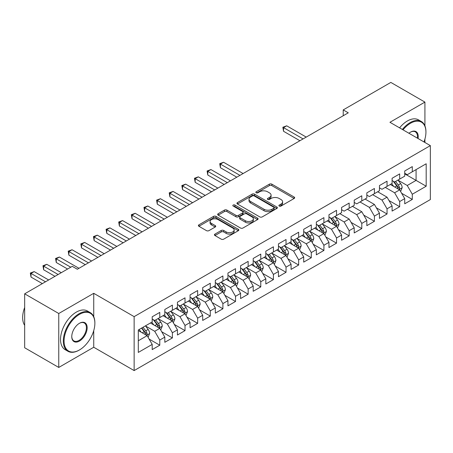 <?xml version="1.0" encoding="UTF-8"?>
<svg xmlns="http://www.w3.org/2000/svg" width="453" height="453" viewBox="0 0 453 453"><rect width="100%" height="100%" fill="white"/><g stroke="black" fill="none" stroke-linecap="round" stroke-linejoin="round"><path stroke-width="0.68" d="M279.252 206.075A1.229 0.708 0 0 0 280.985 206.075L294.156 198.471A1.755 1.014 0 0 0 294.665 197.757A1.755 1.014 0 0 0 294.156 197.038L271.845 184.161A1.755 1.014 0 0 0 269.365 184.161L256.2 191.761A1.229 0.708 0 0 0 255.837 192.265A1.229 0.708 0 0 0 256.2 192.763A1.229 0.708 0 0 0 257.933 192.763L259.637 191.783A5.606 3.239 0 0 1 267.57 191.783L269.427 192.853A5.606 3.239 0 0 1 271.07 195.141A5.606 3.239 0 0 1 269.427 197.434L267.723 198.42A1.229 0.708 0 0 0 267.366 198.918A1.229 0.708 0 0 0 267.723 199.416A1.229 0.708 0 0 0 269.461 199.416L271.166 198.437A5.606 3.239 0 0 1 279.093 198.437L280.956 199.507A5.606 3.239 0 0 1 282.598 201.8A5.606 3.239 0 0 1 280.956 204.088L279.252 205.073A1.229 0.708 0 0 0 278.889 205.571A1.229 0.708 0 0 0 279.252 206.075L279.252 205.073M214.96 234.105A1.755 1.014 0 0 0 214.445 234.818A1.755 1.014 0 0 0 214.96 235.537L221.217 239.15A1.755 1.014 0 0 0 223.697 239.15L238.323 230.707A1.755 1.014 0 0 0 238.833 229.988A1.755 1.014 0 0 0 238.323 229.275L216.013 216.392A1.755 1.014 0 0 0 213.533 216.392L198.907 224.835A1.755 1.014 0 0 0 198.397 225.554A1.755 1.014 0 0 0 198.907 226.268L206.472 230.634A1.755 1.014 0 0 0 208.946 230.634L215.209 227.021A1.755 1.014 0 0 0 215.719 226.307A1.755 1.014 0 0 0 215.209 225.588L211.46 223.425A4.689 2.707 0 0 1 210.084 221.511A4.689 2.707 0 0 1 212.978 219.009A4.689 2.707 0 0 1 218.086 219.597L232.774 228.074A4.689 2.707 0 0 1 234.15 229.988A4.689 2.707 0 0 1 231.251 232.491A4.689 2.707 0 0 1 226.143 231.902L223.697 230.492A1.755 1.014 0 0 0 221.217 230.492L214.96 234.105L214.96 235.537M93.737 316.698L93.737 293.312L58.76 313.504L24.672 293.821L72.27 266.336L77.321 269.252L348.278 112.82L343.227 109.903L343.227 115.736M93.737 293.312L134.139 316.636L430.35 145.623L430.35 199.563L134.139 370.582L134.139 316.636M424.92 125.866L424.92 102.101L389.948 122.293L430.35 145.623M424.92 102.101L390.831 82.418L343.227 109.903M259.762 216.896A1.755 1.014 0 0 0 262.242 216.896L276.862 208.454A1.755 1.014 0 0 0 277.378 207.734A1.755 1.014 0 0 0 276.862 207.021L254.558 194.144A1.755 1.014 0 0 0 252.078 194.144L237.451 202.587A1.755 1.014 0 0 0 236.942 203.301A1.755 1.014 0 0 0 237.451 204.014L259.762 216.896M233.669 206.336A1.229 0.708 0 0 1 234.914 206.511L234.914 205.056L257.593 218.148A1.755 1.014 0 0 1 258.108 218.861A1.755 1.014 0 0 1 257.593 219.58L242.967 228.023A1.755 1.014 0 0 1 240.492 228.023L218.182 215.141L218.182 213.714A1.755 1.014 0 0 0 217.666 214.428A1.755 1.014 0 0 0 218.182 215.141M218.182 213.714L224.439 210.096A1.755 1.014 0 0 1 226.919 210.096L235.968 215.322A1.755 1.014 0 0 0 238.442 215.322L242.598 212.927A1.755 1.014 0 0 0 243.108 212.208A1.755 1.014 0 0 0 242.598 211.494L233.176 206.053A1.229 0.708 0 0 1 232.819 205.554A1.229 0.708 0 0 1 233.572 204.898A1.229 0.708 0 0 1 234.914 205.056M404.722 173.833L416.08 180.39L416.08 169.603L426.182 163.771L412.292 171.789L412.292 166.613L404.722 170.991L404.722 176.166L399.671 179.082L399.671 173.907L392.094 178.278L392.094 183.454L387.043 186.37L387.043 181.194L379.467 185.566L379.467 190.741L374.416 193.657L374.416 188.482L366.839 192.859L366.839 198.035L361.788 200.951L361.788 195.775L354.212 200.147L354.212 205.322L349.161 208.238L349.161 203.063L341.59 207.44L341.59 212.616L336.539 215.526L336.539 210.351L328.963 214.728L328.963 219.903L323.912 222.819L323.912 217.644L316.336 222.015L316.336 227.191L311.285 230.107L311.285 224.931L303.708 229.309L303.708 234.484L298.657 237.4L298.657 232.225L291.081 236.596L291.081 241.772L286.03 244.688L286.03 239.512L278.459 243.884L278.459 249.059L273.408 251.976L273.408 246.8L265.832 251.177L265.832 256.353L260.781 259.269L260.781 254.093L253.204 258.465L253.204 263.64L248.153 266.557L248.153 261.381L240.577 265.752L240.577 270.928L235.526 273.844L235.526 268.669L227.95 273.046L227.95 278.221L222.904 281.137L222.904 275.962L215.328 280.333L215.328 285.509L210.277 288.425L210.277 283.25L202.701 287.621L202.701 292.802L197.65 295.713L197.65 290.537L190.073 294.914L190.073 300.09L185.022 303.006L185.022 297.831L177.446 302.202L177.446 307.377L172.395 310.294L172.395 305.118L164.818 309.495L164.818 314.671L159.773 317.587L159.773 312.406L152.197 316.783L152.197 321.958L138.307 329.977L138.307 352.428L152.197 344.41L147.146 335.662L138.307 330.56M426.182 163.771L426.182 186.223L412.292 194.241L407.241 185.498L398.091 180.209M401.624 193.261L412.292 199.422L412.292 194.241M412.292 199.422L404.722 203.793L404.722 198.618L399.671 201.534L394.62 192.785L385.276 187.389M388.997 200.549L399.671 206.71L399.671 201.534M399.671 206.71L392.094 211.081L392.094 205.905L387.043 208.822L381.992 200.073L372.649 194.682M376.375 207.836L387.043 213.997L387.043 208.822M387.043 213.997L379.467 218.374L379.467 213.199L374.416 216.115L369.365 207.366L360.022 201.97M363.748 215.13L374.416 221.291L374.416 216.115M374.416 221.291L366.839 225.662L366.839 220.486L361.788 223.403L356.738 214.654L347.394 209.258M351.12 222.417L361.788 228.578L361.788 223.403M361.788 228.578L354.212 232.95L354.212 227.774L349.161 230.69L344.116 221.942L334.96 216.659M338.493 229.705L349.161 235.866L349.161 230.69M349.161 235.866L341.59 240.243L341.59 235.067L336.539 237.984L331.488 229.235L322.332 223.946M325.866 236.998L336.539 243.159L336.539 237.984M336.539 243.159L328.963 247.531L328.963 242.355L323.912 245.271L318.861 236.523L309.705 231.24M313.244 244.286L323.912 250.447L323.912 245.271M323.912 250.447L316.336 254.818L316.336 249.643L311.285 252.559L306.234 243.81L297.083 238.527M300.616 251.579L311.285 257.734L311.285 252.559M311.285 257.734L303.708 262.111L303.708 256.936L298.657 259.852L293.606 251.104L284.456 245.815M287.989 258.867L298.657 265.028L298.657 259.852M298.657 265.028L291.081 269.399L291.081 264.224L286.03 267.14L280.985 258.391L271.828 253.108M275.362 266.154L286.03 272.315L286.03 267.14M286.03 272.315L278.459 276.692L278.459 271.511L273.408 274.427L268.357 265.685L259.201 260.396M262.74 273.448L273.408 279.603L273.408 274.427M273.408 279.603L265.832 283.98L265.832 278.805L260.781 281.721L255.73 272.972L246.574 267.689M250.113 280.735L260.781 286.896L260.781 281.721M260.781 286.896L253.204 291.268L253.204 286.092L248.153 289.008L243.102 280.26L233.952 274.977M237.485 288.023L248.153 294.184L248.153 289.008M248.153 294.184L240.577 298.561L240.577 293.385L235.526 296.296L230.475 287.553L221.324 282.264M224.858 295.316L235.526 301.477L235.526 296.296M235.526 301.477L227.95 305.849L227.95 300.673L222.904 303.589L217.853 294.841L208.697 289.558M212.231 302.604L222.904 308.765L222.904 303.589M222.904 308.765L215.328 313.136L215.328 307.961L210.277 310.877L205.226 302.128L196.07 296.845M199.609 309.892L210.277 316.052L210.277 310.877M210.277 316.052L202.701 320.43L202.701 315.254L197.65 318.17L192.599 309.422L183.442 304.133M186.981 317.185L197.65 323.346L197.65 318.17M197.65 323.346L190.073 327.717L190.073 322.542L185.022 325.458L179.971 316.709L170.821 311.426M174.354 324.473L185.022 330.633L185.022 325.458M185.022 330.633L177.446 335.005L177.446 329.829L172.395 332.745L167.344 323.997L158.193 318.714M161.727 331.766L172.395 337.921L172.395 332.745M172.395 337.921L164.818 342.298L164.818 337.123L159.773 340.039L154.722 331.29L145.566 326.001M149.099 339.054L159.773 345.214L159.773 340.039M159.773 345.214L152.197 349.586L152.197 344.41M152.197 319.042L154.722 320.498L159.773 317.587M138.307 340.764L147.146 335.662M164.818 311.755L167.344 313.21L172.395 310.294M154.722 331.29L159.773 328.374L150.424 322.978M164.818 337.123L159.773 328.374M177.446 304.461L179.971 305.922L185.022 303.006M167.344 323.997L172.395 321.081L163.052 315.69M177.446 329.829L172.395 321.081M190.073 297.174L192.599 298.629L197.65 295.713M179.971 316.709L185.022 313.793L175.679 308.397M190.073 322.542L185.022 313.793M202.701 289.886L205.226 291.341L210.277 288.425M192.599 309.422L197.65 306.505L188.306 301.109M202.701 315.254L197.65 306.505M215.328 282.593L217.853 284.054L222.904 281.137M205.226 302.128L210.277 299.212L200.934 293.821M215.328 307.961L210.277 299.212M227.95 275.305L230.475 276.76L235.526 273.844M217.853 294.841L222.904 291.925L213.556 286.528M227.95 300.673L222.904 291.925M240.577 268.012L243.102 269.473L248.153 266.557M230.475 287.553L235.526 284.637L226.183 279.241M240.577 293.385L235.526 284.637M253.204 260.724L255.73 262.185L260.781 259.269M243.102 280.26L248.153 277.344L238.81 271.953M253.204 286.092L248.153 277.344M265.832 253.437L268.357 254.892L273.408 251.976M255.73 272.972L260.781 270.056L251.438 264.66M265.832 278.805L260.781 270.056M278.459 246.143L280.985 247.604L286.03 244.688M268.357 265.685L273.408 262.768L264.065 257.372M278.459 271.511L273.408 262.768M291.081 238.856L293.606 240.316L298.657 237.4M280.985 258.391L286.03 255.475L276.687 250.084M291.081 264.224L286.03 255.475M303.708 231.568L306.234 233.023L311.285 230.107M293.606 251.104L298.657 248.187L289.314 242.791M303.708 256.936L298.657 248.187M316.336 224.275L318.861 225.736L323.912 222.819M306.234 243.81L311.285 240.9L301.941 235.503M316.336 249.643L311.285 240.9M328.963 216.987L331.488 218.442L336.539 215.526M318.861 236.523L323.912 233.606L314.569 228.216M328.963 242.355L323.912 233.606M341.59 209.699L344.116 211.155L349.161 208.238M331.488 229.235L336.539 226.319L327.196 220.922M341.59 235.067L336.539 226.319M354.212 202.406L356.738 203.867L361.788 200.951M344.116 221.942L349.161 219.026L339.818 213.635M354.212 227.774L349.161 219.026M366.839 195.118L369.365 196.574L374.416 193.657M356.738 214.654L361.788 211.738L352.445 206.341M366.839 220.486L361.788 211.738M379.467 187.831L381.992 189.286L387.043 186.37M369.365 207.366L374.416 204.45L365.073 199.054M379.467 213.199L374.416 204.45M392.094 180.537L394.62 181.998L399.671 179.082M381.992 200.073L387.043 197.157L377.7 191.766M392.094 205.905L387.043 197.157M404.722 173.25L407.241 174.705L412.292 171.789M394.62 192.785L399.671 189.869L390.327 184.473M404.722 198.618L399.671 189.869M24.672 293.821L24.672 347.762L58.76 367.445L93.737 347.253L134.139 370.582M58.76 313.504L58.76 367.445M424.92 142.485L424.92 139.054M407.241 185.498L416.08 180.39L426.182 186.223M93.737 347.253L93.737 330.633M279.739 206.245L280.956 205.543A5.606 3.239 0 0 0 282.598 203.255L282.598 201.8M271.07 195.141L271.07 196.602A5.606 3.239 0 0 1 269.427 198.89L268.216 199.592M294.127 198.482L271.845 185.617A1.755 1.014 0 0 0 269.365 185.617L256.687 192.938M276.84 208.465L254.558 195.6A1.755 1.014 0 0 0 252.078 195.6L237.474 204.031M273.765 208.238A1.229 0.708 0 0 0 274.127 207.734A1.229 0.708 0 0 0 273.765 207.236L254.184 195.928A1.229 0.708 0 0 0 252.451 195.928L250.651 196.97A5.606 3.239 0 0 0 249.008 199.258A5.606 3.239 0 0 0 250.651 201.545L264.037 209.275A5.606 3.239 0 0 0 271.97 209.275L273.765 208.238L273.765 209.694A1.229 0.708 0 0 0 274.127 209.195L274.127 207.734M249.008 199.258L249.008 200.713A5.606 3.239 0 0 0 250.651 203.006L250.651 201.545M273.765 209.694L271.97 210.736A5.606 3.239 0 0 1 264.037 210.736L250.651 203.006M218.204 215.158L224.439 211.557L224.439 210.096M243.108 212.208L243.108 213.669A1.755 1.014 0 0 1 242.598 214.382L238.442 216.777A1.755 1.014 0 0 1 235.968 216.777L226.919 211.557A1.755 1.014 0 0 0 224.439 211.557M234.914 206.511L257.57 219.592M245.356 220.741A4.689 2.707 0 0 0 250.464 221.33A4.689 2.707 0 0 0 253.357 218.827A4.689 2.707 0 0 0 251.987 216.913L246.811 213.924A1.755 1.014 0 0 0 244.331 213.924L240.181 216.324A1.755 1.014 0 0 0 239.665 217.038A1.755 1.014 0 0 0 240.181 217.757L245.356 220.741L245.356 222.202A4.689 2.707 0 0 0 250.464 222.785A4.689 2.707 0 0 0 253.357 220.288L253.357 218.827M239.665 217.038L239.665 218.499A1.755 1.014 0 0 0 240.181 219.212L240.181 217.757M245.356 222.202L240.181 219.212M234.15 229.988L234.15 231.449A4.689 2.707 0 0 1 231.251 233.946A4.689 2.707 0 0 1 226.143 233.363L223.697 231.947A1.755 1.014 0 0 0 221.217 231.947L214.982 235.549M210.084 221.511L210.084 222.967A4.689 2.707 0 0 0 211.46 224.881L211.46 223.425M215.181 227.032L211.46 224.881M238.295 230.719L216.013 217.853A1.755 1.014 0 0 0 213.533 217.853L198.935 226.285M400.605 191.489L402.168 187.667A4.734 2.729 -120 0 0 400.656 183.641L397.977 180.056M393.702 186.426L391.664 183.703M390.707 184.699L390.475 184.388M306.234 137.095L286.704 125.815L283.544 127.638L283.544 131.285L299.92 140.736M398.776 189.354L399.512 188.697L399.614 187.87A4.734 2.729 -120 0 0 398.261 185.022L395.577 181.443M394.048 181.664L397.36 186.087A2.412 1.393 60 0 1 397.796 186.823L399.614 187.87M393.215 181.183L396.743 185.9A4.734 2.729 60 0 1 398.096 188.742L398.193 189.02M283.544 131.285L282.853 127.236L303.08 138.912M282.853 127.236L286.704 125.815M423.974 141.942A21.784 12.576 120 0 0 425.933 132.134A21.784 12.576 120 0 0 410.526 123.244A21.784 12.576 120 0 0 403.011 129.841M402.355 129.462A22.322 12.888 -60 0 1 410.146 122.587A22.322 12.888 -60 0 1 421.307 121.478A22.322 12.888 -60 0 1 425.933 131.698A22.322 12.888 -60 0 1 425.928 131.919M408.929 133.25A10.895 6.291 -60 0 1 410.526 132.134L410.526 132.134A10.895 6.291 -60 0 1 418.062 138.527M417.36 138.12A10.357 5.98 120 0 0 415.327 131.84A10.357 5.98 120 0 0 410.333 132.248M399.58 127.854A22.322 12.888 -60 0 1 407.372 120.979A22.322 12.888 -60 0 1 418.532 119.875L421.307 121.478M79.088 350.169L79.468 349.948A21.784 12.576 120 0 0 94.87 323.272A21.784 12.576 120 0 0 79.468 314.376A21.784 12.576 120 0 0 64.066 341.058A21.784 12.576 120 0 0 79.468 349.948L79.088 350.169A22.322 12.888 -60 0 1 67.927 351.273A22.322 12.888 -60 0 1 64.507 333.391A22.322 12.888 -60 0 1 79.088 313.719A22.322 12.888 -60 0 1 90.249 312.615A22.322 12.888 -60 0 1 94.87 322.83A22.322 12.888 -60 0 1 94.87 323.051M79.468 323.272L79.468 323.272A10.895 6.291 -60 0 1 87.169 327.717A10.895 6.291 -60 0 1 79.468 341.058A10.895 6.291 -60 0 1 71.767 336.613A10.895 6.291 -60 0 1 79.468 323.272L79.468 323.272M71.767 336.386A10.357 5.98 120 0 0 73.913 340.916A10.357 5.98 120 0 0 79.088 340.401A10.357 5.98 120 0 0 85.855 331.273A10.357 5.98 120 0 0 84.269 322.978A10.357 5.98 120 0 0 79.275 323.385M24.672 325.339A22.322 12.888 -60 0 1 24.672 307.496M67.927 351.273L65.153 349.671A22.322 12.888 -60 0 1 61.733 331.789A22.322 12.888 -60 0 1 76.314 312.117A22.322 12.888 -60 0 1 87.469 311.013L90.249 312.615M337.474 227.938L339.037 224.116A4.734 2.729 -120 0 0 337.525 220.084L334.846 216.506M330.571 222.87L328.533 220.152M327.576 221.143L327.343 220.838M243.102 173.539L223.572 162.265L220.413 164.088L220.413 167.729L236.789 177.185M335.645 225.804L336.381 225.141L336.483 224.32A4.734 2.729 -120 0 0 335.129 221.472L332.445 217.893M330.916 218.114L334.229 222.536A2.412 1.393 60 0 1 334.665 223.267L336.483 224.32M330.084 217.633L333.612 222.349A4.734 2.729 60 0 1 334.965 225.192L335.061 225.464M220.413 167.729L219.722 163.686L239.948 175.362M219.722 163.686L223.572 162.265M324.846 235.226L326.409 231.404A4.734 2.729 -120 0 0 324.903 227.378L322.219 223.793M317.944 230.164L315.905 227.44M314.954 228.437L314.722 228.125M230.475 180.832L210.945 169.552L207.785 171.376L207.785 175.022L224.161 184.473M323.017 233.091L323.753 232.434L323.855 231.608A4.734 2.729 -120 0 0 322.502 228.759L319.818 225.181M318.289 225.401L321.602 229.824A2.412 1.393 60 0 1 322.038 230.56L323.855 231.608M317.457 224.926L320.984 229.637A4.734 2.729 60 0 1 322.343 232.48L322.434 232.757M207.785 175.022L207.095 170.974L227.321 182.655M207.095 170.974L210.945 169.552M312.219 242.514L313.782 238.697A4.734 2.729 -120 0 0 312.276 234.665L309.592 231.087M305.316 237.451L303.278 234.728M302.327 235.724L302.094 235.413M217.853 188.12L198.318 176.846L195.164 178.663L195.164 182.31L211.54 191.766M310.396 240.384L311.126 239.722L311.228 238.895A4.734 2.729 -120 0 0 309.875 236.053L307.191 232.468M305.662 232.695L308.974 237.117A2.412 1.393 60 0 1 309.41 237.848L311.228 238.895M304.829 232.213L308.363 236.925A4.734 2.729 60 0 1 309.716 239.773L309.812 240.045M195.164 182.31L194.467 178.267L214.694 189.943M194.467 178.267L198.318 176.846M299.592 249.807L301.16 245.985A4.734 2.729 -120 0 0 299.648 241.953L296.964 238.374M292.689 244.745L290.65 242.021M289.699 243.012L289.467 242.706M205.226 195.407L185.69 184.133L182.536 185.957L182.536 189.597L198.912 199.054M297.768 247.672L298.499 247.015L298.606 246.189A4.734 2.729 -120 0 0 297.247 243.34L294.569 239.762M293.034 239.982L296.347 244.405A2.412 1.393 60 0 1 296.789 245.135L298.606 246.189M292.202 239.501L295.735 244.218A4.734 2.729 60 0 1 297.089 247.061L297.185 247.338M182.536 189.597L181.84 185.554L202.066 197.231M181.84 185.554L185.69 184.133M286.964 257.094L288.533 253.272A4.734 2.729 -120 0 0 287.021 249.246L284.342 245.668M280.067 252.032L278.029 249.309M277.072 250.305L276.84 249.994M192.599 202.701L173.069 191.421L169.909 193.244L169.909 196.891L186.285 206.341M285.141 254.96L285.871 254.303L285.979 253.476A4.734 2.729 -120 0 0 284.626 250.628L281.942 247.049M280.407 247.276L283.725 251.698A2.412 1.393 60 0 1 284.161 252.429L285.979 253.476M279.58 246.794L283.108 251.506A4.734 2.729 60 0 1 284.461 254.354L284.558 254.626M169.909 196.891L169.212 192.842L189.439 204.524M169.212 192.842L173.069 191.421M274.342 264.382L275.905 260.566A4.734 2.729 -120 0 0 274.393 256.534L271.715 252.955M267.44 259.32L265.401 256.602M264.444 257.593L264.212 257.281M179.971 209.988L160.441 198.714L157.282 200.532L157.282 204.178L173.658 213.635M272.513 262.253L273.25 261.591L273.352 260.764A4.734 2.729 -120 0 0 271.998 257.921L269.314 254.337M267.785 254.563L271.098 258.986A2.412 1.393 60 0 1 271.534 259.716L273.352 260.764M266.953 254.082L270.481 258.793A4.734 2.729 60 0 1 271.834 261.641L271.93 261.913M157.282 204.178L156.591 200.135L176.817 211.811M156.591 200.135L160.441 198.714M261.715 271.675L263.278 267.853A4.734 2.729 -120 0 0 261.772 263.827L259.088 260.243M254.812 266.613L252.774 263.889M251.823 264.88L251.591 264.575M167.344 217.276L147.814 206.002L144.654 207.825L144.654 211.472L161.03 220.922M259.886 269.541L260.622 268.884L260.724 268.057A4.734 2.729 -120 0 0 259.371 265.209L256.687 261.63M255.158 261.851L258.47 266.273A2.412 1.393 60 0 1 258.906 267.01L260.724 268.057M254.326 261.37L257.853 266.087A4.734 2.729 60 0 1 259.212 268.929L259.303 269.207M144.654 211.472L143.963 207.423L164.19 219.099M143.963 207.423L147.814 206.002M249.088 278.963L250.651 275.147A4.734 2.729 -120 0 0 249.144 271.115L246.46 267.536M242.185 273.901L240.147 271.177M239.195 272.174L238.963 271.862M154.722 224.569L135.187 213.289L132.033 215.113L132.033 218.759L148.408 228.216M247.264 276.828L247.995 276.171L248.097 275.345A4.734 2.729 -120 0 0 246.743 272.502L244.059 268.918M242.531 269.144L245.843 273.567A2.412 1.393 60 0 1 246.285 274.297L248.097 275.345M241.698 268.663L245.232 273.374A4.734 2.729 60 0 1 246.585 276.222L246.681 276.494M132.033 218.759L131.336 214.711L151.562 226.392M131.336 214.711L135.187 213.289M236.46 286.256L238.029 282.434A4.734 2.729 -120 0 0 236.517 278.402L233.833 274.824M229.563 281.188L227.519 278.47M226.568 279.461L226.336 279.156M142.095 231.857L122.559 220.583L119.405 222.406L119.405 226.047L135.781 235.503M234.637 284.122L235.367 283.459L235.475 282.638A4.734 2.729 -120 0 0 234.116 279.79L231.438 276.211M229.903 276.432L233.216 280.854A2.412 1.393 60 0 1 233.657 281.585L235.475 282.638M229.071 275.951L232.604 280.662A4.734 2.729 60 0 1 233.958 283.51L234.054 283.782M119.405 226.047L118.709 222.004L138.935 233.68M118.709 222.004L122.559 220.583M223.839 293.544L225.401 289.722A4.734 2.729 -120 0 0 223.89 285.696L221.211 282.111M216.936 288.482L214.898 285.758M213.941 286.755L213.708 286.443M129.467 239.15L109.937 227.87L106.778 229.694L106.778 233.34L123.154 242.791M222.01 291.409L222.74 290.752L222.848 289.926A4.734 2.729 -120 0 0 221.494 287.077L218.81 283.499M217.281 283.72L220.594 288.142A2.412 1.393 60 0 1 221.03 288.878L222.848 289.926M216.449 283.238L219.977 287.955A4.734 2.729 60 0 1 221.33 290.798L221.426 291.075M106.778 233.34L106.081 229.292L126.313 240.968M106.081 229.292L109.937 227.87M211.211 300.832L212.774 297.015A4.734 2.729 -120 0 0 211.262 292.983L208.584 289.405M204.309 295.769L202.27 293.046M201.313 294.042L201.087 293.731M116.84 246.438L97.31 235.158L94.15 236.981L94.15 240.628L110.526 250.084M209.382 298.697L210.118 298.04L210.22 297.213A4.734 2.729 -120 0 0 208.867 294.371L206.183 290.786M204.654 291.013L207.967 295.435A2.412 1.393 60 0 1 208.403 296.166L210.22 297.213M203.822 290.532L207.349 295.243A4.734 2.729 60 0 1 208.703 298.091L208.799 298.363M94.15 240.628L93.46 236.579L113.686 248.261M93.46 236.579L97.31 235.158M198.584 308.125L200.147 304.303A4.734 2.729 -120 0 0 198.641 300.271L195.956 296.692M191.681 303.057L189.643 300.339M188.691 301.33L188.459 301.024M104.213 253.725L84.683 242.451L81.529 244.275L81.529 247.916L97.899 257.372M196.755 305.99L197.491 305.328L197.593 304.507A4.734 2.729 -120 0 0 196.24 301.658L193.556 298.08M192.027 298.3L195.339 302.723A2.412 1.393 60 0 1 195.775 303.453L197.593 304.507M191.194 297.819L194.722 302.53A4.734 2.729 60 0 1 196.081 305.379L196.177 305.65M81.529 247.916L80.832 243.873L101.059 255.549M80.832 243.873L84.683 242.451M185.957 315.413L187.525 311.59A4.734 2.729 -120 0 0 186.013 307.564L183.329 303.98M179.054 310.35L177.015 307.627M176.064 308.623L175.832 308.312M91.591 261.019L72.055 249.739L68.901 251.562L68.901 255.209L85.277 264.66M184.133 313.278L184.864 312.621L184.966 311.794A4.734 2.729 -120 0 0 183.612 308.946L180.934 305.367M179.399 305.588L182.712 310.011A2.412 1.393 60 0 1 183.154 310.747L184.966 311.794M178.567 305.112L182.1 309.824A4.734 2.729 60 0 1 183.454 312.666L183.55 312.944M68.901 255.209L68.205 251.16L88.431 262.836M68.205 251.16L72.055 249.739M173.329 322.7L174.898 318.884A4.734 2.729 -120 0 0 173.386 314.852L170.702 311.273M166.432 317.638L164.388 314.914M163.437 315.911L163.205 315.599M78.964 268.306L59.428 257.027L56.274 258.85L56.274 262.497L67.599 269.037M171.506 320.571L172.236 319.909L172.344 319.082A4.734 2.729 -120 0 0 170.985 316.239L168.306 312.655M166.772 312.881L170.085 317.304A2.412 1.393 60 0 1 170.526 318.034L172.344 319.082M165.94 312.4L169.473 317.111A4.734 2.729 60 0 1 170.826 319.96L170.923 320.231M56.274 262.497L55.577 258.453L70.753 267.213M55.577 258.453L59.428 257.027M160.707 329.994L162.27 326.171A4.734 2.729 -120 0 0 160.758 322.14L158.08 318.561M153.805 324.926L151.766 322.208M150.809 323.199L150.577 322.893M61.285 272.678L46.806 264.32L43.647 266.143L43.647 269.784L54.972 276.324M158.878 327.859L159.615 327.196L159.716 326.375A4.734 2.729 -120 0 0 158.363 323.527L155.679 319.948M154.15 320.169L157.463 324.591A2.412 1.393 60 0 1 157.899 325.322L159.716 326.375M153.318 319.688L156.846 324.405A4.734 2.729 60 0 1 158.199 327.247L158.295 327.525M43.647 269.784L42.956 265.741L58.131 274.501M42.956 265.741L46.806 264.32M148.08 337.281L149.643 333.459A4.734 2.729 -120 0 0 148.131 329.433L145.453 325.849M141.177 332.219L139.139 329.495M48.658 279.971L34.179 271.607L31.019 273.431L31.019 277.077L42.344 283.612M146.251 335.146L146.987 334.49L147.089 333.663A4.734 2.729 -120 0 0 145.736 330.815L143.052 327.236M141.868 327.921L144.835 331.879A2.412 1.393 60 0 1 145.271 332.615L147.089 333.663M141.54 328.114L144.218 331.692A4.734 2.729 60 0 1 145.572 334.541L145.668 334.812M31.019 277.077L30.328 273.029L45.504 281.794M30.328 273.029L34.179 271.607M280.956 205.543L280.956 204.088M267.723 199.416L267.723 198.42M269.427 198.89L269.427 197.434M256.2 192.763L256.2 191.761M269.365 185.617L269.365 184.161M271.845 185.617L271.845 184.161M294.156 198.471L294.156 197.038M237.451 204.014L237.451 202.587M252.078 195.6L252.078 194.144M254.558 195.6L254.558 194.144M276.862 208.454L276.862 207.021M264.037 210.736L264.037 209.275M271.97 210.736L271.97 209.275M226.919 211.557L226.919 210.096M235.968 216.777L235.968 215.322M238.442 216.777L238.442 215.322M242.598 214.382L242.598 212.927M257.593 219.58L257.593 218.148M221.217 231.947L221.217 230.492M223.697 231.947L223.697 230.492M226.143 233.363L226.143 231.902M215.209 227.021L215.209 225.588M198.907 226.268L198.907 224.835M213.533 217.853L213.533 216.392M216.013 217.853L216.013 216.392M238.323 230.707L238.323 229.275M399.076 189.53L402.139 187.757M398.261 185.022L400.656 183.641M394.767 187.038L396.743 185.9M335.945 225.973L339.008 224.207M335.129 221.472L337.525 220.084M331.636 223.488L333.612 222.349M323.317 233.267L326.381 231.5M322.502 228.759L324.903 227.378M319.008 230.775L320.984 229.637M310.69 240.554L313.753 238.788M309.875 236.053L312.276 234.665M306.381 238.068L308.363 236.925M298.063 247.842L301.126 246.075M297.247 243.34L299.648 241.953M293.759 245.356L295.735 244.218M285.441 255.135L288.499 253.369M284.626 250.628L287.021 249.246M281.132 252.649L283.108 251.506M272.814 262.423L275.877 260.656M271.998 257.921L274.393 256.534M268.504 259.937L270.481 258.793M260.186 269.711L263.25 267.944M259.371 265.209L261.772 263.827M255.877 267.225L257.853 266.087M247.559 277.004L250.622 275.237M246.743 272.502L249.144 271.115M243.25 274.518L245.232 273.374M234.937 284.291L237.995 282.525M234.116 279.79L236.517 278.402M230.628 281.806L232.604 280.662M222.31 291.585L225.368 289.812M221.494 287.077L223.89 285.696M218.001 289.093L219.977 287.955M209.682 298.872L212.746 297.106M208.867 294.371L211.262 292.983M205.373 296.387L207.349 295.243M197.055 306.16L200.118 304.393M196.24 301.658L198.641 300.271M192.746 303.674L194.722 302.53M184.428 313.453L187.491 311.681M183.612 308.946L186.013 307.564M180.124 310.962L182.1 309.824M171.806 320.741L174.864 318.974M170.985 316.239L173.386 314.852M167.497 318.255L169.473 317.111M159.179 328.029L162.236 326.262M158.363 323.527L160.758 322.14M154.869 325.543L156.846 324.405M146.551 335.322L149.615 333.555M145.736 330.815L148.131 329.433M142.242 332.83L144.218 331.692M425.933 132.134L425.933 131.698M94.87 323.272L94.87 322.83"/></g></svg>
